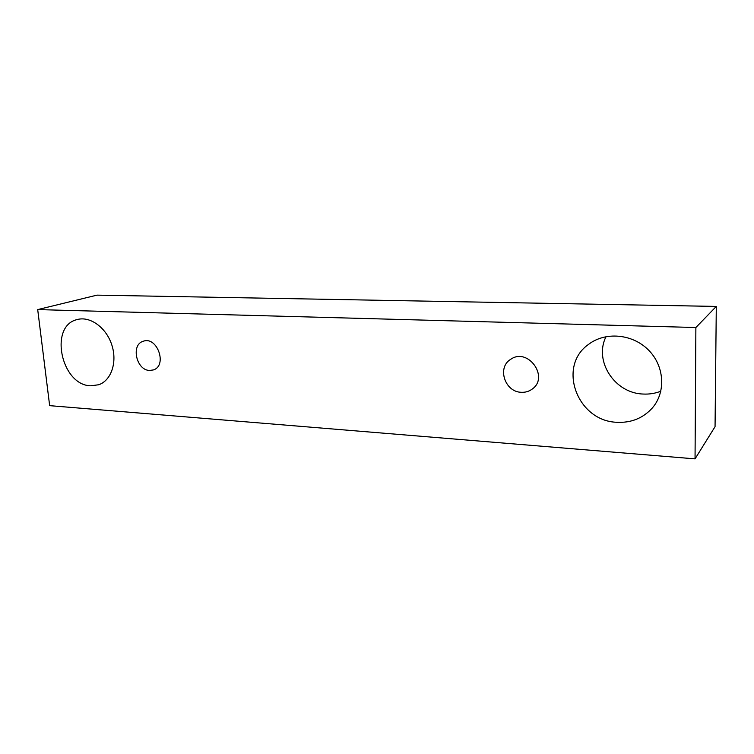 <?xml version="1.0" encoding="UTF-8"?>
<svg xmlns="http://www.w3.org/2000/svg" width="754" height="754" viewBox="0 0 754 754"><rect width="100%" height="100%" fill="white"/><g stroke="black" fill="none" stroke-linecap="round" stroke-linejoin="round"><path stroke-width="1.13" d="M149.65 370.45C136.285 370.421 130.612 344.503 143.335 341.232C157.275 335.982 167.642 365.671 153.382 369.931L149.65 370.45M606.056 336.633C593.652 360.751 614.51 393.268 643.134 394.04C649.288 394.37 655.188 393.428 660.843 391.213M716.3 306.426L97.002 295.134L37.7 309.592L49.651 405.652L695.047 458.866L695.876 327.519L716.3 306.426L715.056 426.679L695.047 458.866M90.782 385.803C61.14 385.417 48.624 325.681 77.294 319.536C90.141 315.935 106.248 327.594 111.79 344.87C117.511 362.099 111.29 380.497 98.746 384.747L90.782 385.803M616.885 422.287C577.027 421.156 556.97 366.067 588.714 344.267C605.292 331.6 632.116 333.72 648.223 349.771C664.481 365.671 666.187 392.118 652.314 407.999C642.992 418.234 631.183 422.994 616.885 422.287M521.363 392.297C504.803 392.099 496.801 367.358 510.741 359.3C527.809 347.066 549.581 377.132 532.192 389.083C529.025 391.42 525.415 392.495 521.363 392.297M695.876 327.519L37.7 309.592"/></g></svg>
